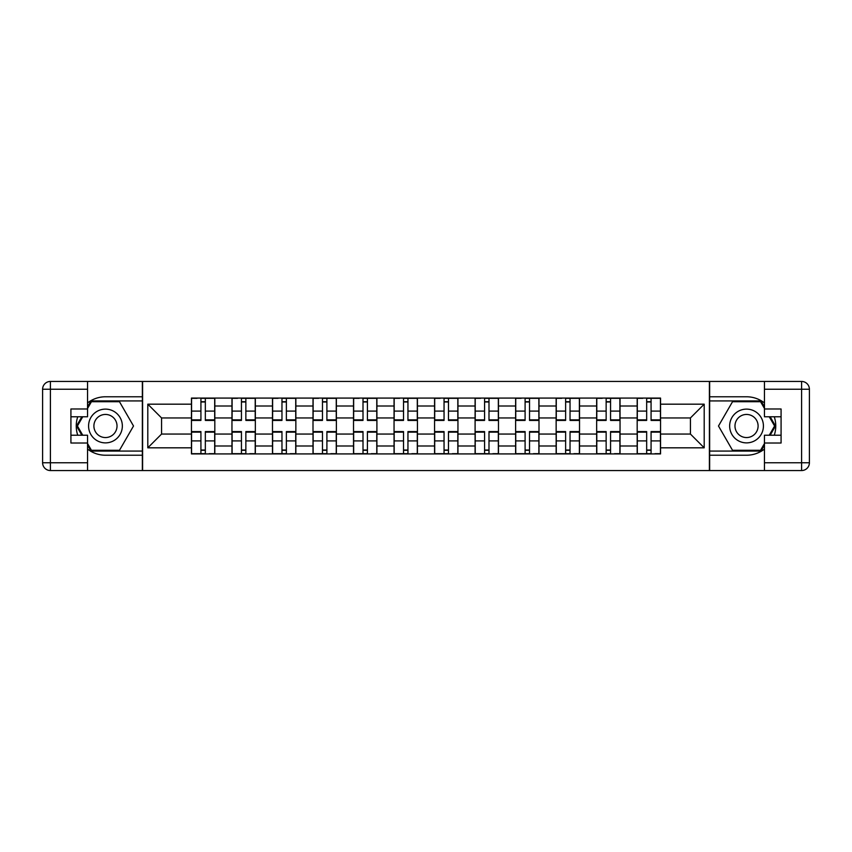 <?xml version="1.0" encoding="UTF-8"?>
<svg xmlns="http://www.w3.org/2000/svg" width="852" height="852" viewBox="0 0 852 852"><rect width="100%" height="100%" fill="white"/><g stroke="black" fill="none" stroke-linecap="round" stroke-linejoin="round"><path stroke-width="1.28" d="M87.543 449.079A29.224 29.224 0 0 0 105.456 455.224L142.348 455.224L142.348 470.549L709.652 470.549L709.652 455.224L746.544 455.224A29.224 29.224 0 0 0 764.457 449.079M764.457 402.921A29.224 29.224 0 0 0 746.544 396.776L709.652 396.776L709.652 381.451L142.348 381.451L142.348 396.776L105.456 396.776A29.224 29.224 0 0 0 87.543 402.921M231.957 453.924L231.957 405.999L214.821 405.999L214.821 453.924M214.821 405.999L214.821 398.076M231.957 405.999L231.957 398.076M255.344 398.076L255.344 453.924M272.48 453.924L272.48 398.076M295.857 398.076L295.857 453.924M313.003 453.924L313.003 398.076M336.38 398.076L336.38 453.924M353.527 453.924L353.527 398.076M376.903 398.076L376.903 453.924M394.05 453.924L394.05 398.076M417.427 398.076L417.427 453.924M434.573 453.924L434.573 398.076M457.95 398.076L457.95 453.924M475.096 453.924L475.096 398.076M498.473 398.076L498.473 453.924M515.62 453.924L515.62 398.076M538.996 398.076L538.996 453.924M556.143 453.924L556.143 398.076M579.52 398.076L579.52 453.924M596.656 453.924L596.656 398.076M620.043 398.076L620.043 453.924M637.179 453.924L637.179 398.076M637.179 434.051L620.043 434.051M596.656 434.051L579.52 434.051M556.143 434.051L538.996 434.051M515.62 434.051L498.473 434.051M475.096 434.051L457.95 434.051M434.573 434.051L417.427 434.051M394.05 434.051L376.903 434.051M353.527 434.051L336.38 434.051M313.003 434.051L295.857 434.051M272.48 434.051L255.344 434.051M231.957 434.051L214.821 434.051M637.179 417.949L620.043 417.949M596.656 417.949L579.52 417.949M556.143 417.949L538.996 417.949M515.62 417.949L498.473 417.949M475.096 417.949L457.95 417.949M434.573 417.949L417.427 417.949M394.05 417.949L376.903 417.949M353.527 417.949L336.38 417.949M313.003 417.949L295.857 417.949M272.48 417.949L255.344 417.949M231.957 417.949L214.821 417.949M161.571 434.051L191.444 434.051L191.444 417.949L161.571 417.949L161.571 434.051L147.801 447.822L147.801 404.178L191.444 404.178L191.444 417.949M660.556 417.949L660.556 434.051L690.429 434.051L690.429 417.949L660.556 417.949L660.556 398.076L191.444 398.076L191.444 404.178M660.556 404.178L704.199 404.178L704.199 447.822L660.556 447.822L660.556 434.051M191.444 434.051L191.444 453.924L660.556 453.924L660.556 447.822M191.444 447.822L147.801 447.822M709.396 470.549L709.396 381.451M142.603 470.549L142.603 381.451M205.332 450.026L200.923 450.026M200.923 401.974L205.332 401.974M245.855 450.026L241.446 450.026M241.446 401.974L245.855 401.974M286.378 450.026L281.969 450.026M281.969 401.974L286.378 401.974M326.902 450.026L322.482 450.026M322.482 401.974L326.902 401.974M367.425 450.026L363.005 450.026M363.005 401.974L367.425 401.974M407.948 450.026L403.528 450.026M403.528 401.974L407.948 401.974M448.471 450.026L444.052 450.026M444.052 401.974L448.471 401.974M488.995 450.026L484.575 450.026M484.575 401.974L488.995 401.974M529.518 450.026L525.098 450.026M525.098 401.974L529.518 401.974M570.031 450.026L565.621 450.026M565.621 401.974L570.031 401.974M610.554 450.026L606.145 450.026M606.145 401.974L610.554 401.974M651.077 450.026L646.668 450.026M646.668 401.974L651.077 401.974M147.801 404.178L161.571 417.949M690.429 434.051L704.199 447.822M690.429 417.949L704.199 404.178M205.332 420.419L205.332 398.331L214.693 398.331L214.693 420.419L205.332 420.419M200.923 401.718L205.332 401.718M197.025 398.331L191.572 398.331L191.572 420.419L200.923 420.419L200.923 398.331L205.332 398.331M200.923 431.581L200.923 453.669L191.572 453.669L191.572 431.581L200.923 431.581M205.332 450.282L200.923 450.282M209.23 453.669L214.693 453.669L214.693 431.581L205.332 431.581L205.332 453.669L200.923 453.669M245.855 420.419L245.855 398.331L255.206 398.331L255.206 420.419L245.855 420.419M241.446 401.718L245.855 401.718M237.548 398.331L232.095 398.331L232.095 420.419L241.446 420.419L241.446 398.331L245.855 398.331M286.378 420.419L286.378 398.331L295.729 398.331L295.729 420.419L286.378 420.419M281.969 401.718L286.378 401.718M278.072 398.331L272.619 398.331L272.619 420.419L281.969 420.419L281.969 398.331L286.378 398.331M77.734 416.777A29.224 29.224 0 0 0 77.734 435.223M142.348 381.451L87.543 381.451L87.543 416.777L70.918 416.777M142.348 470.549L50.396 470.549A7.796 7.796 0 0 1 42.6 462.753L42.6 389.247A7.796 7.796 0 0 1 50.396 381.451L87.543 381.451M142.348 455.224L142.348 396.776M70.918 435.223L87.543 435.223L87.543 470.549M87.543 408.981L70.918 408.981L70.918 443.019L87.543 443.019M142.348 400.93L90.994 400.93L87.543 406.915M87.543 445.085L90.994 451.07L142.348 451.07M81.845 416.777L76.52 426L81.845 435.223M774.266 435.223A29.224 29.224 0 0 0 774.266 416.777M709.652 470.549L764.457 470.549L764.457 435.223L781.082 435.223M709.652 381.451L801.604 381.451A7.796 7.796 0 0 1 809.4 389.247L809.4 462.753A7.796 7.796 0 0 1 801.604 470.549L764.457 470.549M709.652 396.776L709.652 455.224M781.082 416.777L764.457 416.777L764.457 381.451M764.457 443.019L781.082 443.019L781.082 408.981L764.457 408.981M709.652 451.07L761.006 451.07L764.457 445.085M764.457 406.915L761.006 400.93L709.652 400.93M770.155 435.223L775.48 426L770.155 416.777M88.576 426A16.88 16.88 0 0 0 105.456 442.88A16.88 16.88 0 0 0 122.347 426A16.88 16.88 0 0 0 105.456 409.12A16.88 16.88 0 0 0 88.576 426M93.901 426A11.555 11.555 0 0 0 105.456 437.555A11.555 11.555 0 0 0 117.022 426A11.555 11.555 0 0 0 105.456 414.445A11.555 11.555 0 0 0 93.901 426M87.543 408.47L91.441 401.718L119.482 401.718L133.508 426L119.482 450.282L91.441 450.282L87.543 443.53M82.74 435.223L77.415 426L82.74 416.777M729.653 426A16.88 16.88 0 0 0 746.544 442.88A16.88 16.88 0 0 0 763.424 426A16.88 16.88 0 0 0 746.544 409.12A16.88 16.88 0 0 0 729.653 426M734.978 426A11.555 11.555 0 0 0 746.544 437.555A11.555 11.555 0 0 0 758.099 426A11.555 11.555 0 0 0 746.544 414.445A11.555 11.555 0 0 0 734.978 426M764.457 443.53L760.559 450.282L732.518 450.282L718.492 426L732.518 401.718L760.559 401.718L764.457 408.47M769.26 416.777L774.585 426L769.26 435.223M241.446 431.581L241.446 453.669L232.095 453.669L232.095 431.581L241.446 431.581M245.855 450.282L241.446 450.282M249.753 453.669L255.206 453.669L255.206 431.581L245.855 431.581L245.855 453.669L241.446 453.669M281.969 431.581L281.969 453.669L272.619 453.669L272.619 431.581L281.969 431.581M286.378 450.282L281.969 450.282M290.276 453.669L295.729 453.669L295.729 431.581L286.378 431.581L286.378 453.669L281.969 453.669M326.902 420.419L326.902 398.331L336.252 398.331L336.252 420.419L326.902 420.419M322.482 401.718L326.902 401.718M318.595 398.331L313.131 398.331L313.131 420.419L322.482 420.419L322.482 398.331L326.902 398.331M367.425 420.419L367.425 398.331L376.776 398.331L376.776 420.419L367.425 420.419M363.005 401.718L367.425 401.718M359.118 398.331L353.655 398.331L353.655 420.419L363.005 420.419L363.005 398.331L367.425 398.331M407.948 420.419L407.948 398.331L417.299 398.331L417.299 420.419L407.948 420.419M403.528 401.718L407.948 401.718M399.631 398.331L394.178 398.331L394.178 420.419L403.528 420.419L403.528 398.331L407.948 398.331M322.482 431.581L322.482 453.669L313.131 453.669L313.131 431.581L322.482 431.581M326.902 450.282L322.482 450.282M330.8 453.669L336.252 453.669L336.252 431.581L326.902 431.581L326.902 453.669L322.482 453.669M363.005 431.581L363.005 453.669L353.655 453.669L353.655 431.581L363.005 431.581M367.425 450.282L363.005 450.282M371.323 453.669L376.776 453.669L376.776 431.581L367.425 431.581L367.425 453.669L363.005 453.669M403.528 431.581L403.528 453.669L394.178 453.669L394.178 431.581L403.528 431.581M407.948 450.282L403.528 450.282M411.846 453.669L417.299 453.669L417.299 431.581L407.948 431.581L407.948 453.669L403.528 453.669M448.471 420.419L448.471 398.331L457.822 398.331L457.822 420.419L448.471 420.419M444.052 401.718L448.471 401.718M440.154 398.331L434.701 398.331L434.701 420.419L444.052 420.419L444.052 398.331L448.471 398.331M444.052 431.581L444.052 453.669L434.701 453.669L434.701 431.581L444.052 431.581M448.471 450.282L444.052 450.282M452.369 453.669L457.822 453.669L457.822 431.581L448.471 431.581L448.471 453.669L444.052 453.669M488.995 420.419L488.995 398.331L498.345 398.331L498.345 420.419L488.995 420.419M484.575 401.718L488.995 401.718M480.677 398.331L475.224 398.331L475.224 420.419L484.575 420.419L484.575 398.331L488.995 398.331M484.575 431.581L484.575 453.669L475.224 453.669L475.224 431.581L484.575 431.581M488.995 450.282L484.575 450.282M492.882 453.669L498.345 453.669L498.345 431.581L488.995 431.581L488.995 453.669L484.575 453.669M529.518 420.419L529.518 398.331L538.869 398.331L538.869 420.419L529.518 420.419M525.098 401.718L529.518 401.718M521.2 398.331L515.748 398.331L515.748 420.419L525.098 420.419L525.098 398.331L529.518 398.331M525.098 431.581L525.098 453.669L515.748 453.669L515.748 431.581L525.098 431.581M529.518 450.282L525.098 450.282M533.405 453.669L538.869 453.669L538.869 431.581L529.518 431.581L529.518 453.669L525.098 453.669M570.031 420.419L570.031 398.331L579.381 398.331L579.381 420.419L570.031 420.419M565.621 401.718L570.031 401.718M561.724 398.331L556.271 398.331L556.271 420.419L565.621 420.419L565.621 398.331L570.031 398.331M565.621 431.581L565.621 453.669L556.271 453.669L556.271 431.581L565.621 431.581M570.031 450.282L565.621 450.282M573.928 453.669L579.381 453.669L579.381 431.581L570.031 431.581L570.031 453.669L565.621 453.669M610.554 420.419L610.554 398.331L619.905 398.331L619.905 420.419L610.554 420.419M606.145 401.718L610.554 401.718M602.247 398.331L596.794 398.331L596.794 420.419L606.145 420.419L606.145 398.331L610.554 398.331M606.145 431.581L606.145 453.669L596.794 453.669L596.794 431.581L606.145 431.581M610.554 450.282L606.145 450.282M614.452 453.669L619.905 453.669L619.905 431.581L610.554 431.581L610.554 453.669L606.145 453.669M651.077 420.419L651.077 398.331L660.428 398.331L660.428 420.419L651.077 420.419M646.668 401.718L651.077 401.718M642.77 398.331L637.307 398.331L637.307 420.419L646.668 420.419L646.668 398.331L651.077 398.331M646.668 431.581L646.668 453.669L637.307 453.669L637.307 431.581L646.668 431.581M651.077 450.282L646.668 450.282M654.975 453.669L660.428 453.669L660.428 431.581L651.077 431.581L651.077 453.669L646.668 453.669M596.656 405.999L579.52 405.999M556.143 405.999L538.996 405.999M515.62 405.999L498.473 405.999M475.096 405.999L457.95 405.999M434.573 405.999L417.427 405.999M394.05 405.999L376.903 405.999M353.527 405.999L336.38 405.999M313.003 405.999L295.857 405.999M272.48 405.999L255.344 405.999M637.179 405.999L620.043 405.999M596.656 446.001L579.52 446.001M556.143 446.001L538.996 446.001M515.62 446.001L498.473 446.001M475.096 446.001L457.95 446.001M434.573 446.001L417.427 446.001M394.05 446.001L376.903 446.001M353.527 446.001L336.38 446.001M313.003 446.001L295.857 446.001M272.48 446.001L255.344 446.001M231.957 446.001L214.821 446.001M637.179 446.001L620.043 446.001M205.332 419.866L214.693 419.866M205.332 411.09L214.693 411.09M191.572 419.866L200.923 419.866M191.572 411.09L200.923 411.09M200.923 432.134L191.572 432.134M200.923 440.91L191.572 440.91M214.693 432.134L205.332 432.134M214.693 440.91L205.332 440.91M245.855 419.866L255.206 419.866M245.855 411.09L255.206 411.09M232.095 419.866L241.446 419.866M232.095 411.09L241.446 411.09M286.378 419.866L295.729 419.866M286.378 411.09L295.729 411.09M272.619 419.866L281.969 419.866M272.619 411.09L281.969 411.09M87.543 389.247L50.396 389.247L50.396 462.753L87.543 462.753M42.6 389.247L50.396 389.247L50.396 381.451M50.396 470.549L50.396 462.753L42.6 462.753M764.457 462.753L801.604 462.753L801.604 389.247L764.457 389.247M809.4 462.753L801.604 462.753L801.604 470.549M801.604 381.451L801.604 389.247L809.4 389.247M241.446 432.134L232.095 432.134M241.446 440.91L232.095 440.91M255.206 432.134L245.855 432.134M255.206 440.91L245.855 440.91M281.969 432.134L272.619 432.134M281.969 440.91L272.619 440.91M295.729 432.134L286.378 432.134M295.729 440.91L286.378 440.91M326.902 419.866L336.252 419.866M326.902 411.09L336.252 411.09M313.131 419.866L322.482 419.866M313.131 411.09L322.482 411.09M367.425 419.866L376.776 419.866M367.425 411.09L376.776 411.09M353.655 419.866L363.005 419.866M353.655 411.09L363.005 411.09M407.948 419.866L417.299 419.866M407.948 411.09L417.299 411.09M394.178 419.866L403.528 419.866M394.178 411.09L403.528 411.09M322.482 432.134L313.131 432.134M322.482 440.91L313.131 440.91M336.252 432.134L326.902 432.134M336.252 440.91L326.902 440.91M363.005 432.134L353.655 432.134M363.005 440.91L353.655 440.91M376.776 432.134L367.425 432.134M376.776 440.91L367.425 440.91M403.528 432.134L394.178 432.134M403.528 440.91L394.178 440.91M417.299 432.134L407.948 432.134M417.299 440.91L407.948 440.91M448.471 419.866L457.822 419.866M448.471 411.09L457.822 411.09M434.701 419.866L444.052 419.866M434.701 411.09L444.052 411.09M444.052 432.134L434.701 432.134M444.052 440.91L434.701 440.91M457.822 432.134L448.471 432.134M457.822 440.91L448.471 440.91M488.995 419.866L498.345 419.866M488.995 411.09L498.345 411.09M475.224 419.866L484.575 419.866M475.224 411.09L484.575 411.09M484.575 432.134L475.224 432.134M484.575 440.91L475.224 440.91M498.345 432.134L488.995 432.134M498.345 440.91L488.995 440.91M529.518 419.866L538.869 419.866M529.518 411.09L538.869 411.09M515.748 419.866L525.098 419.866M515.748 411.09L525.098 411.09M525.098 432.134L515.748 432.134M525.098 440.91L515.748 440.91M538.869 432.134L529.518 432.134M538.869 440.91L529.518 440.91M570.031 419.866L579.381 419.866M570.031 411.09L579.381 411.09M556.271 419.866L565.621 419.866M556.271 411.09L565.621 411.09M565.621 432.134L556.271 432.134M565.621 440.91L556.271 440.91M579.381 432.134L570.031 432.134M579.381 440.91L570.031 440.91M610.554 419.866L619.905 419.866M610.554 411.09L619.905 411.09M596.794 419.866L606.145 419.866M596.794 411.09L606.145 411.09M606.145 432.134L596.794 432.134M606.145 440.91L596.794 440.91M619.905 432.134L610.554 432.134M619.905 440.91L610.554 440.91M651.077 419.866L660.428 419.866M651.077 411.09L660.428 411.09M637.307 419.866L646.668 419.866M637.307 411.09L646.668 411.09M646.668 432.134L637.307 432.134M646.668 440.91L637.307 440.91M660.428 432.134L651.077 432.134M660.428 440.91L651.077 440.91"/></g></svg>
